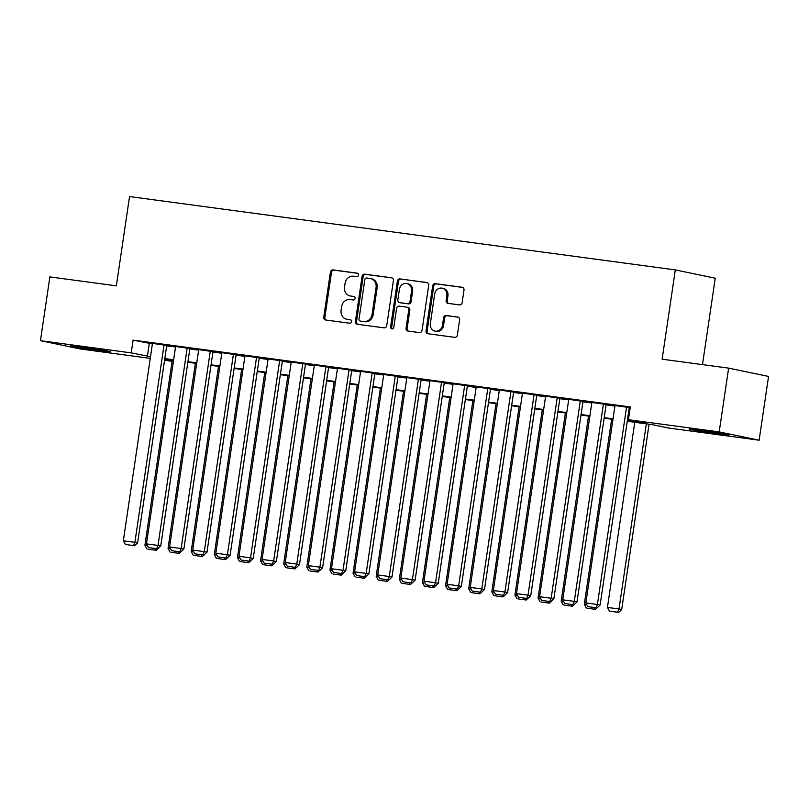 <?xml version="1.0" encoding="UTF-8"?>
<svg xmlns="http://www.w3.org/2000/svg" width="809" height="809" viewBox="0 0 809 809"><rect width="100%" height="100%" fill="white"/><g stroke="black" fill="none" stroke-linecap="round" stroke-linejoin="round"><path stroke-width="1.21" d="M358.508 275.121A1.77 1.598 -78.3 0 0 357.173 273.159L333.055 269.913A2.528 2.285 -78.3 0 0 330.416 272.117L323.762 317.189A2.528 2.285 -78.3 0 0 325.663 320L349.781 323.236A1.77 1.598 -78.3 0 0 350.297 319.737L347.172 319.312A8.1 7.321 -78.3 0 1 346.707 319.231A8.1 7.321 -78.3 0 1 341.095 310.322L341.651 306.571A8.1 7.321 -78.3 0 1 350.095 299.532L353.22 299.957A1.77 1.598 -78.3 0 0 353.836 296.468A1.77 1.598 -78.3 0 0 353.735 296.448L350.61 296.023A8.1 7.321 -78.3 0 1 350.145 295.942A8.1 7.321 -78.3 0 1 344.533 287.033L345.089 283.281A8.1 7.321 -78.3 0 1 353.533 276.243L356.658 276.668A1.77 1.598 -78.3 0 0 358.508 275.121M717.522 433.766A20.124 0.556 8.4 0 1 689.197 429.083A20.124 0.556 8.4 0 1 700.685 430.267A20.124 0.556 8.4 0 1 729.01 434.959A20.124 0.556 8.4 0 1 717.522 433.766M98.9 350.631A20.124 0.556 8.4 0 1 70.575 345.939A20.124 0.556 8.4 0 1 82.063 347.122A20.124 0.556 8.4 0 1 110.388 351.814A20.124 0.556 8.4 0 1 98.9 350.631M459.492 304.912A2.528 2.285 -78.3 0 0 462.131 302.718L464.002 290.067A2.528 2.285 -78.3 0 0 462.101 287.266L435.313 283.666A2.528 2.285 -78.3 0 0 432.673 285.86L426.019 330.932A2.528 2.285 -78.3 0 0 427.921 333.743L454.709 337.343A2.528 2.285 -78.3 0 0 457.348 335.138L459.603 319.868A2.528 2.285 -78.3 0 0 457.702 317.057L446.244 315.52A2.528 2.285 -78.3 0 0 443.595 317.715L442.483 325.289A6.775 6.128 -78.3 0 1 435.03 331.103A6.775 6.128 -78.3 0 1 430.337 323.661L434.716 293.991A6.775 6.128 -78.3 0 1 442.169 288.176A6.775 6.128 -78.3 0 1 446.861 295.619L446.133 300.564A2.528 2.285 -78.3 0 0 448.034 303.375L459.492 304.912M150.262 358.377L80.384 348.992L40.45 340.68L49.865 276.911L116.354 285.84L129.541 196.557L675.313 269.903L662.126 359.196L728.616 368.125L719.191 431.905L759.135 440.207L668.365 428.012L652.175 424.644L627.248 421.297M40.45 340.68L131.22 352.886L150.514 356.668M627.329 420.751L644.621 423.077L628.421 419.709L630.312 406.957L133.101 340.124L131.22 352.886M628.421 419.709L719.191 431.905M393.407 280.581A2.528 2.285 -78.3 0 0 391.505 277.77L364.717 274.17A2.528 2.285 -78.3 0 0 362.078 276.375L355.424 321.446A2.528 2.285 -78.3 0 0 357.325 324.257L384.113 327.857A2.528 2.285 -78.3 0 0 386.753 325.653L393.407 280.581M400.02 278.913L426.808 282.513A2.528 2.285 -78.3 0 1 428.709 285.324L422.045 330.396A2.528 2.285 -78.3 0 1 419.406 332.6L407.948 331.053A2.528 2.285 -78.3 0 1 406.047 328.252L408.747 309.968A2.528 2.285 -78.3 0 0 406.846 307.157L399.242 306.136A2.528 2.285 -78.3 0 0 396.602 308.34L393.791 327.372A1.77 1.598 -78.3 0 1 390.616 326.937L397.381 281.117A2.528 2.285 -78.3 0 1 400.02 278.913L427.354 282.675M166.755 345.423L152.476 343.39M189.882 348.537L175.604 346.505M213 351.642L198.731 349.609M236.127 354.747L221.858 352.714M259.254 357.861L244.985 355.829M282.381 360.966L268.113 358.933M305.509 364.07L291.23 362.038M328.636 367.185L314.357 365.152M351.763 370.289L337.484 368.257M374.891 373.394L360.612 371.361M398.008 376.509L383.739 374.476M421.135 379.613L406.866 377.581M444.262 382.718L429.994 380.685M467.39 385.832L453.111 383.8M490.517 388.937L476.238 386.904M513.644 392.041L499.365 390.009M536.771 395.156L522.493 393.123M559.889 398.261L545.62 396.228M583.016 401.375L568.747 399.343M606.143 404.48L591.875 402.447M133.101 340.124L152.405 343.916M166.694 345.837L175.533 347.021M189.822 348.942L198.65 350.125M212.949 352.046L221.777 353.24M236.066 355.161L244.905 356.344M259.193 358.266L268.032 359.449M282.321 361.37L291.159 362.563M305.448 364.485L314.286 365.668M328.575 367.589L337.414 368.773M351.703 370.694L360.531 371.887M374.83 373.809L383.658 374.992M397.947 376.913L406.785 378.106M421.074 380.018L429.913 381.211M444.202 383.132L453.04 384.315M467.329 386.237L476.167 387.43M490.456 389.351L499.295 390.535M513.584 392.456L522.412 393.639M536.711 395.561L545.539 396.754M559.828 398.675L568.666 399.858M582.955 401.78L591.794 402.963M606.083 404.884L614.921 406.078M629.21 407.999L630.14 408.12M629.271 407.584L630.201 407.716M615.002 405.552L630.201 407.696M702.485 364.616L715.247 278.215L675.313 269.903M728.616 368.125L768.55 376.438L759.135 440.207M171.326 360.025L171.154 361.188L164.561 360.298M164.621 359.833L171.154 361.188M612.959 419.375L604.121 418.192M589.832 416.271L580.993 415.078M566.704 413.156L557.866 411.973M543.577 410.052L534.739 408.858M520.45 406.947L511.612 405.754M497.323 403.833L488.494 402.649M474.205 400.728L465.367 399.535M451.078 397.613L442.24 396.43M427.951 394.509L419.113 393.326M404.824 391.404L395.985 390.211M381.696 388.29L372.858 387.106M358.569 385.185L349.731 384.002M335.442 382.081L326.614 380.887M312.314 378.966L303.486 377.783M289.197 375.861L280.359 374.678M266.07 372.757L257.232 371.564M242.943 369.642L234.104 368.459M219.815 366.538L210.977 365.355M196.688 363.433L187.85 362.24M173.561 360.318L164.733 359.135M164.814 358.589L173.642 359.772M187.931 361.694L196.769 362.887M211.058 364.808L219.896 365.992M234.185 367.913L243.024 369.096M257.313 371.018L266.151 372.211M280.44 374.132L289.278 375.315M303.567 377.237L312.395 378.43M326.694 380.341L335.523 381.535M349.812 383.456L358.65 384.639M372.939 386.56L381.777 387.754M396.066 389.665L404.904 390.858M419.193 392.78L428.032 393.963M442.321 395.884L451.159 397.077M465.448 398.999L474.276 400.182M488.575 402.103L497.404 403.286M511.692 405.208L520.531 406.401M534.82 408.323L543.658 409.506M557.947 411.427L566.785 412.61M581.074 414.532L589.913 415.725M604.202 417.646L613.04 418.829M149.291 343.491L147.41 356.253M350.145 295.942L351.227 296.175A8.1 7.321 -78.3 0 0 351.693 296.256L350.61 296.023M354.19 296.59L351.693 296.256M346.707 319.231L347.789 319.464A8.1 7.321 -78.3 0 0 348.254 319.535L347.172 319.312M350.752 319.879L348.254 319.535M357.629 273.3L334.137 270.145A2.528 2.285 -78.3 0 0 331.498 272.34L324.844 317.411A2.528 2.285 -78.3 0 0 326.189 320.071M392.062 277.922L365.799 274.393A2.528 2.285 -78.3 0 0 363.16 276.597L356.506 321.669A2.528 2.285 -78.3 0 0 357.851 324.328M366.699 278.013A1.77 1.598 -78.3 0 0 364.849 279.55L359.014 319.12A1.77 1.598 -78.3 0 0 360.339 321.082L363.635 321.527A8.1 7.321 -78.3 0 0 372.079 314.489L376.074 287.448A8.1 7.321 -78.3 0 0 370.461 278.539A8.1 7.321 -78.3 0 0 369.996 278.458L366.699 278.013M361.219 321.264A1.77 1.598 -78.3 0 0 361.421 321.304L360.339 321.082M370.461 278.539L371.533 278.761A8.1 7.321 -78.3 0 1 377.156 287.67L373.161 314.711A8.1 7.321 -78.3 0 1 364.707 321.749L361.421 321.304M407.928 307.38A2.528 2.285 -78.3 0 1 409.829 310.191L407.129 328.474A2.528 2.285 -78.3 0 0 408.474 331.124M401.102 279.145A2.528 2.285 -78.3 0 0 398.463 281.34L391.687 327.17A1.77 1.598 -78.3 0 0 392.405 328.899M411.548 290.997A6.775 6.128 -78.3 0 0 406.856 283.554A6.775 6.128 -78.3 0 0 399.403 289.369L397.856 299.826A2.528 2.285 -78.3 0 0 399.757 302.637L407.362 303.658A2.528 2.285 -78.3 0 0 410.001 301.454L411.548 290.997L412.63 291.22A6.775 6.128 -78.3 0 0 407.928 283.777L406.856 283.554M400.546 302.799A2.528 2.285 -78.3 0 0 400.839 302.859L399.757 302.637M412.63 291.22L411.083 301.676A2.528 2.285 -78.3 0 1 408.444 303.881L400.839 302.859M442.169 288.176L443.251 288.398A6.775 6.128 -78.3 0 1 447.943 295.841L447.215 300.786A2.528 2.285 -78.3 0 0 448.56 303.446M435.03 331.103L436.112 331.336A6.775 6.128 -78.3 0 0 443.565 325.521L442.483 325.289M458.248 317.209L447.316 315.743A2.528 2.285 -78.3 0 0 444.677 317.937L443.565 325.521M462.657 287.417L436.395 283.888A2.528 2.285 -78.3 0 0 433.755 286.083L427.101 331.154A2.528 2.285 -78.3 0 0 428.446 333.814M147.41 545.59L144.922 545.256L172.256 360.147M148.057 549.2L156.147 550.282L148.057 549.2M144.922 545.256L146.975 548.967M155.692 548.633L155.065 550.059M156.147 550.282L157.593 548.886M164.055 344.867L134.901 542.323L137.591 542.879L166.765 345.342M152.486 343.309L123.332 540.766L134.901 542.323L133.485 545.569L125.385 544.477L133.485 545.569M137.591 542.879L134.557 545.792M125.385 544.477L123.332 540.766M170.537 548.694L168.05 548.36L195.384 363.251M171.184 552.304L179.274 553.386L171.184 552.304M168.05 548.36L170.102 552.082M178.819 551.738L178.192 553.164M179.274 553.386L180.72 552.001M193.654 551.799L191.177 551.465L218.511 366.366M194.312 555.409L202.402 556.501L194.312 555.409M191.177 551.465L193.23 555.186M201.937 554.853L201.32 556.279M202.402 556.501L203.848 555.105M216.782 554.913L214.294 554.58L241.638 369.47M217.429 558.523L225.529 559.606L217.429 558.523M214.294 554.58L216.357 558.291M225.064 557.957L224.447 559.383M225.529 559.606L226.975 558.21M239.909 558.018L237.421 557.684L264.755 372.575M240.556 561.628L248.656 562.72L240.556 561.628M237.421 557.684L239.474 561.406M248.191 561.062L247.574 562.488M248.656 562.72L250.102 561.325M187.182 347.971L158.018 545.428L160.718 545.984L189.893 348.446M175.614 346.414L146.459 543.87L158.018 545.428L156.612 548.674L148.512 547.592L156.612 548.674M160.718 545.984L157.684 548.906M148.512 547.592L146.459 543.87M210.31 351.076L181.145 548.532L183.845 549.099L213.02 351.561M198.741 349.528L169.587 546.985L181.145 548.532L179.729 551.789L171.639 550.696L179.729 551.789M183.845 549.099L180.811 552.011M171.639 550.696L169.587 546.985M233.427 354.19L204.273 551.647L206.973 552.203L236.147 354.666M221.868 352.633L192.714 550.09L204.273 551.647L202.857 554.893L194.767 553.811L202.857 554.893M206.973 552.203L203.939 555.116M194.767 553.811L192.714 550.09M256.554 357.295L227.4 554.752L230.1 555.308L259.264 357.77M244.996 355.738L215.841 553.194L227.4 554.752L225.984 557.998L217.894 556.916L225.984 557.998M230.1 555.308L227.066 558.23M217.894 556.916L215.841 553.194M263.036 561.133L260.549 560.789L287.883 375.689M263.683 564.733L271.773 565.825L263.683 564.733M260.549 560.789L262.601 564.51M271.318 564.176L270.702 565.602M271.773 565.825L273.23 564.429M279.681 360.399L250.527 557.856L253.227 558.422L282.392 360.885M268.123 358.852L238.958 556.309L250.527 557.856L249.111 561.112L241.021 560.02L249.111 561.112M253.227 558.422L250.193 561.335M241.021 560.02L238.958 556.309M286.164 564.237L283.676 563.903L311.01 378.794M286.811 567.847L294.901 568.929L286.811 567.847M283.676 563.903L285.729 567.615M294.446 567.281L293.829 568.707M294.901 568.929L296.357 567.544M302.809 363.514L273.654 560.971L276.354 561.527L305.519 363.989M291.25 361.957L262.086 559.413L273.654 560.971L272.239 564.217L264.138 563.135L272.239 564.217M276.354 561.527L273.321 564.439M264.138 563.135L262.086 559.413M309.291 567.342L306.803 567.008L334.137 381.899M309.938 570.952L318.028 572.044L309.938 570.952M306.803 567.008L308.856 570.729M317.573 570.396L316.946 571.811M318.028 572.044L319.484 570.648M325.936 366.619L296.782 564.075L299.472 564.631L328.646 367.104M314.377 365.071L285.213 562.518L296.782 564.075L295.366 567.331L287.266 566.239L295.366 567.331M299.472 564.631L296.438 567.554M287.266 566.239L285.213 562.518M332.418 570.456L329.93 570.123L357.265 385.013M333.065 574.056L341.155 575.148L333.065 574.056M329.93 570.123L331.983 573.834M340.7 573.5L340.073 574.926M341.155 575.148L342.601 573.753M349.063 369.733L319.899 567.18L322.599 567.746L351.773 370.209M337.495 368.176L308.34 565.633L319.899 567.18L318.493 570.436L310.393 569.344L318.493 570.436M322.599 567.746L319.565 570.658M310.393 569.344L308.34 565.633M355.535 573.561L353.058 573.227L380.392 388.118M356.193 577.171L364.283 578.253L356.193 577.171M353.058 573.227L355.111 576.948M363.817 576.605L363.201 578.03M364.283 578.253L365.729 576.868M372.191 372.838L343.026 570.294L345.726 570.851L374.901 373.313M360.622 371.28L331.468 568.737L343.026 570.294L341.61 573.541L333.52 572.459L341.61 573.541M345.726 570.851L342.692 573.763M333.52 572.459L331.468 568.737M378.663 576.665L376.185 576.332L403.519 391.222M379.31 580.275L387.41 581.368L379.31 580.275M376.185 576.332L378.238 580.053M386.945 579.719L386.328 581.135M387.41 581.368L388.856 579.972M395.318 375.942L366.153 573.399L368.853 573.965L398.028 376.428M383.749 374.395L354.595 571.842L366.153 573.399L364.738 576.655L356.648 575.563L364.738 576.655M368.853 573.965L365.82 576.878M356.648 575.563L354.595 571.842M401.79 579.78L399.302 579.446L426.636 394.337M402.437 583.38L410.537 584.472L402.437 583.38M399.302 579.446L401.365 583.158M410.072 582.824L409.455 584.25M410.537 584.472L411.983 583.077M418.435 379.057L389.281 576.504L391.981 577.07L421.145 379.532M406.876 377.5L377.722 574.956L389.281 576.504L387.865 579.76L379.775 578.668L387.865 579.76M391.981 577.07L388.947 579.982M379.775 578.668L377.722 574.956M424.917 582.885L422.429 582.551L449.764 397.441M425.564 586.495L433.664 587.577L425.564 586.495M422.429 582.551L424.482 586.272M433.199 585.928L432.582 587.354M433.664 587.577L435.111 586.191M441.562 382.161L412.408 579.618L415.108 580.174L444.272 382.637M430.004 380.604L400.839 578.061L412.408 579.618L410.992 582.864L402.902 581.782L410.992 582.864M415.108 580.174L412.074 583.087M402.902 581.782L400.839 578.061M464.69 385.266L435.535 582.723L438.235 583.289L467.4 385.751M453.131 383.719L423.967 581.165L435.535 582.723L434.12 585.979L426.019 584.887L434.12 585.979M438.235 583.289L435.202 586.201M426.019 584.887L423.967 581.165M487.817 388.381L458.663 585.827L461.352 586.394L490.527 388.856M476.258 386.823L447.094 584.28L458.663 585.827L457.247 589.083L449.147 587.991L457.247 589.083M461.352 586.394L458.329 589.306M449.147 587.991L447.094 584.28M448.044 585.989L445.557 585.655L472.891 400.546M448.692 589.599L456.782 590.691L448.692 589.599M445.557 585.655L447.61 589.377M456.327 589.043L455.71 590.469M456.782 590.691L458.238 589.296M471.172 589.104L468.684 588.77L496.018 403.661M471.819 592.714L479.909 593.796L471.819 592.714M468.684 588.77L470.737 592.481M479.454 592.148L478.837 593.573M479.909 593.796L481.365 592.4M494.299 592.208L491.811 591.875L519.145 406.765M494.946 595.818L503.036 596.9L494.946 595.818M491.811 591.875L493.864 595.596M502.581 595.252L501.954 596.678M503.036 596.9L504.482 595.515M510.944 391.485L481.79 588.942L484.48 589.498L513.654 391.961M499.375 389.928L470.221 587.385L481.79 588.942L480.374 592.188L472.274 591.106L480.374 592.188M484.48 589.498L481.446 592.421M472.274 591.106L470.221 587.385M517.416 595.313L514.939 594.979L542.273 409.88M518.073 598.923L526.163 600.015L518.073 598.923M514.939 594.979L516.991 598.7M525.708 598.367L525.081 599.793M526.163 600.015L527.61 598.62M534.071 394.59L504.907 592.046L507.607 592.613L536.782 395.075M522.503 393.043L493.348 590.489L504.907 592.046L503.491 595.303L495.401 594.211L503.491 595.303M507.607 592.613L504.573 595.525M495.401 594.211L493.348 590.489M540.543 598.427L538.066 598.094L565.4 412.984M541.191 602.038L549.291 603.12L541.191 602.038M538.066 598.094L540.119 601.805M548.826 601.471L548.209 602.897M549.291 603.12L550.737 601.724M557.199 397.704L528.034 595.161L530.734 595.717L559.909 398.18M545.63 396.147L516.476 593.604L528.034 595.161L526.619 598.407L518.529 597.315L526.619 598.407M530.734 595.717L527.701 598.63M518.529 597.315L516.476 593.604M563.671 601.532L561.183 601.198L588.517 416.089M564.318 605.142L572.418 606.224L564.318 605.142M561.183 601.198L563.246 604.92M571.953 604.576L571.336 606.002M572.418 606.224L573.864 604.839M580.316 400.809L551.162 598.266L553.862 598.822L583.026 401.284M568.757 399.252L539.603 596.708L551.162 598.266L549.746 601.512L541.656 600.43L549.746 601.512M553.862 598.822L550.828 601.744M541.656 600.43L539.603 596.708M586.798 604.636L584.31 604.303L611.644 419.204M587.445 608.247L595.545 609.339L587.445 608.247M584.31 604.303L586.363 608.024M595.08 607.69L594.463 609.116M595.545 609.339L596.991 607.943M603.443 403.913L574.289 601.37L576.989 601.936L606.153 404.399M591.885 402.366L562.73 599.823L574.289 601.37L572.873 604.626L564.783 603.534L572.873 604.626M576.989 601.936L573.955 604.849M564.783 603.534L562.73 599.823M646.34 423.865L619.006 608.965L607.438 607.417L634.772 422.308M617.591 612.221L609.49 611.129L618.663 612.443L617.591 612.221L619.006 608.965L621.696 609.531L649.061 424.229M607.438 607.417L609.49 611.129M618.663 612.443L621.696 609.531M626.571 407.028L597.416 604.485L600.116 605.041L629.281 407.503M615.012 405.471L585.847 602.927L597.416 604.485L596 607.731L587.91 606.649L596 607.731M600.116 605.041L597.082 607.953M587.91 606.649L585.847 602.927M324.844 317.411L323.762 317.189M331.498 272.34L330.416 272.117M334.137 270.145L333.055 269.913M356.506 321.669L355.424 321.446M363.16 276.597L362.078 276.375M365.799 274.393L364.717 274.17M364.707 321.749L363.635 321.527M373.161 314.711L372.079 314.489M377.156 287.67L376.074 287.448M407.129 328.474L406.047 328.252M409.829 310.191L408.747 309.968M391.687 327.17L390.616 326.937M398.463 281.34L397.381 281.117M408.444 303.881L407.362 303.658M411.083 301.676L410.001 301.454M447.215 300.786L446.133 300.564M447.943 295.841L446.861 295.619M444.677 317.937L443.595 317.715M447.316 315.743L446.244 315.52M427.101 331.154L426.019 330.932M433.755 286.083L432.673 285.86M436.395 283.888L435.313 283.666M361.32 321.294L360.238 321.062M408.07 307.41L406.988 307.187M400.688 302.829L399.616 302.606"/></g></svg>
